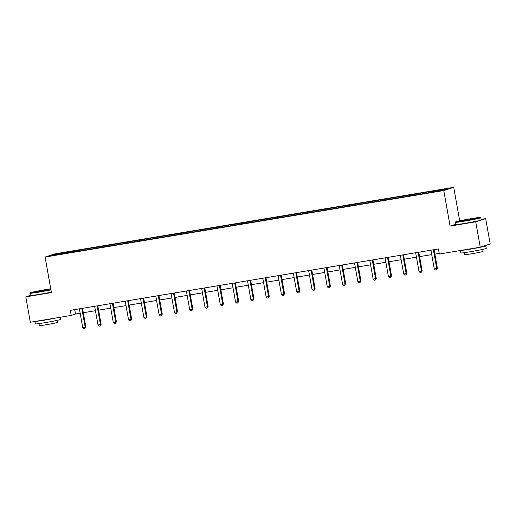<?xml version="1.0" encoding="UTF-8"?>
<svg xmlns="http://www.w3.org/2000/svg" width="516" height="516" viewBox="0 0 516 516"><rect width="100%" height="100%" fill="white"/><g stroke="black" fill="none" stroke-linecap="round" stroke-linejoin="round"><path stroke-width="0.77" d="M453.725 187.327L55.044 253.82L45.092 257.052L443.779 190.559L453.725 187.327L459.692 220.816M455.712 224.273L450.107 226.092L475.733 221.822L485.679 218.59L481.047 219.365M485.679 218.59L490.2 243.971L480.248 247.203L475.733 221.822M30.309 295.397L25.8 296.861L30.321 322.242L71.227 315.418L75.491 314.038L80.167 313.257M73.246 252.021L73.304 251.228L74.207 250.937L74.349 251.724M56.515 254.698L55.967 254.117L73.304 251.228M78.148 251.092L78.206 250.408L79.109 250.118L74.207 250.937M78.206 250.408L89.494 248.383L89.636 249.176M93.435 248.544L93.493 247.861L94.389 247.57L89.494 248.383M93.493 247.861L104.78 245.835L104.916 246.629M108.721 245.99L108.773 245.313L109.676 245.016L104.78 245.835M108.773 245.313L120.06 243.288L120.202 244.074M124.008 243.442L124.059 242.765L124.962 242.468L120.06 243.288M124.059 242.765L135.347 240.74L135.489 241.527M139.294 240.895L139.346 240.211L140.249 239.921L135.347 240.74M139.346 240.211L150.633 238.186L150.775 238.979M154.574 238.347L154.632 237.663L155.529 237.373L150.633 238.186M154.632 237.663L165.92 235.638L166.062 236.431M169.861 235.793L169.919 235.115L170.815 234.825L165.92 235.638M169.919 235.115L181.2 233.09L181.342 233.877M185.147 233.245L185.199 232.568L186.102 232.271L181.2 233.09M185.199 232.568L196.486 230.542L196.628 231.329M200.434 230.697L200.485 230.013L201.388 229.723L196.486 230.542M200.485 230.013L211.773 227.988L211.915 228.781M215.714 228.149L215.772 227.466L216.675 227.175L211.773 227.988M215.772 227.466L227.059 225.44L227.201 226.234M231 225.595L231.058 224.918L231.955 224.628L227.059 225.44M231.058 224.918L242.346 222.893L242.481 223.68M246.287 223.047L246.338 222.37L247.241 222.074L242.346 222.893M246.338 222.37L257.626 220.345L257.768 221.132M261.573 220.5L261.625 219.816L262.528 219.526L257.626 220.345M261.625 219.816L272.912 217.797L273.054 218.584M276.86 217.952L276.911 217.268L277.814 216.978L272.912 217.797M276.911 217.268L288.199 215.243L288.341 216.036M292.14 215.398L292.198 214.72L293.094 214.43L288.199 215.243M292.198 214.72L303.485 212.695L303.627 213.489M307.426 212.85L307.484 212.173L308.381 211.876L303.485 212.695M307.484 212.173L318.765 210.147L318.907 210.934M322.713 210.302L322.764 209.619L323.667 209.328L318.765 210.147M322.764 209.619L334.052 207.6L334.194 208.387M337.999 207.755L338.051 207.071L338.954 206.781L334.052 207.6M338.051 207.071L349.338 205.046L349.48 205.839M353.279 205.2L353.337 204.523L354.24 204.233L349.338 205.046M353.337 204.523L364.625 202.498L364.767 203.291M368.566 202.653L368.624 201.975L369.52 201.679L364.625 202.498M368.624 201.975L379.911 199.95L380.047 200.737M383.852 200.105L383.904 199.428L384.807 199.131L379.911 199.95M383.904 199.428L395.192 197.402L395.333 198.189M399.139 197.557L399.19 196.873L400.094 196.583L395.192 197.402M399.19 196.873L410.478 194.848L410.62 195.641M414.425 195.003L414.477 194.326L415.38 194.035L410.478 194.848M414.477 194.326L425.764 192.3L425.906 193.094M429.705 192.455L429.763 191.778L430.66 191.481L425.764 192.3M429.763 191.778L447.108 188.882L442.857 190.262L424.61 193.448L73.059 252.085L51.716 255.497L55.967 254.117M480.248 247.203L439.342 254.027L438.439 248.951L70.324 310.342L71.227 315.418M88.526 249.473L88.591 248.68M103.813 246.925L103.877 246.126M119.099 244.371L119.164 243.578M134.386 241.823L134.444 241.03M149.666 239.276L149.73 238.482M164.952 236.728L165.017 235.935M180.239 234.174L180.303 233.38M195.525 231.626L195.59 230.833M210.812 229.078L210.87 228.285M226.092 226.53L226.156 225.737M241.378 223.983L241.443 223.183M256.665 221.429L256.729 220.635M271.951 218.881L272.009 218.087M287.231 216.333L287.296 215.54M302.518 213.785L302.582 212.985M317.804 211.231L317.869 210.438M333.091 208.683L333.155 207.89M348.377 206.136L348.435 205.342M363.657 203.588L363.722 202.788M378.944 201.034L379.008 200.24M394.23 198.486L394.295 197.692M409.517 195.938L409.575 195.145M424.797 193.39L424.862 192.591M25.8 296.861L51.419 292.585L45.092 257.052M450.107 226.092L443.779 190.559M83.308 312.728L95.454 310.703M98.595 310.18L110.74 308.155M113.881 307.633L126.027 305.607M129.168 305.085L141.307 303.06M144.448 302.537L156.593 300.505M159.734 299.983L171.88 297.958M175.021 297.435L187.166 295.41M190.307 294.888L202.453 292.862M205.587 292.34L217.733 290.315M220.874 289.786L233.019 287.76M236.16 287.238L248.306 285.213M251.447 284.69L263.592 282.665M266.727 282.142L278.872 280.117M282.013 279.588L294.159 277.563M297.3 277.04L309.445 275.015M312.586 274.493L324.732 272.467M327.873 271.945L340.018 269.92M343.153 269.391L355.298 267.365M358.439 266.843L370.585 264.818M373.726 264.295L385.871 262.27M389.012 261.747L401.158 259.722M404.292 259.193L416.438 257.168M419.579 256.645L431.724 254.62M434.865 254.098L439.226 253.369M74.704 309.613L75.491 314.038M433.414 249.789A1.032 0.993 -108 0 0 433.427 250.021L436.717 268.494L434.272 268.907L430.976 250.428A1.032 0.993 -108 0 0 430.912 250.202M434.085 249.673A1.032 0.993 -108 0 0 434.098 249.802L437.394 268.281L436.717 268.494L436.42 269.874L435.44 270.036L434.272 268.907M437.394 268.281L436.42 269.874M464.723 220.777A12.59 0.49 -10.1 0 0 480.39 217.488A12.59 0.49 -10.1 0 0 471.282 218.642A12.59 0.49 -10.1 0 0 455.615 221.899A12.59 0.49 -10.1 0 0 464.723 220.777M480.39 217.488L480.744 217.733A12.9 0.503 169.9 0 1 480.757 217.752A12.9 0.503 169.9 0 1 464.697 221.106A12.9 0.503 169.9 0 1 455.357 222.273A12.9 0.503 169.9 0 1 455.364 222.254L455.757 224.512A12.9 0.503 169.9 0 0 465.097 223.338A12.9 0.503 169.9 0 0 481.157 219.984L480.757 217.752M466.367 220.242L461.814 220.822L464.136 220.203L474.198 218.616L466.367 220.242M472.65 219.048L463.413 220.693M484.24 245.906A12.9 0.503 169.9 0 1 485.769 245.874L486.22 248.415A12.9 0.503 169.9 0 1 470.16 251.763A12.9 0.503 169.9 0 1 460.82 252.937L460.388 250.512M485.769 245.874A12.9 0.503 169.9 0 1 469.708 249.228A12.9 0.503 169.9 0 1 460.762 250.454M482.724 249.389L483.079 251.382A9.288 0.361 169.9 0 1 471.514 253.795A9.288 0.361 169.9 0 1 464.793 254.64L464.439 252.647M474.152 248.215L468.651 249.138M50.755 288.831A12.59 0.49 -10.1 0 0 45.853 289.599A12.59 0.49 -10.1 0 0 30.18 292.849A12.59 0.49 -10.1 0 0 39.287 291.727A12.59 0.49 -10.1 0 0 50.884 289.56M50.942 289.876A12.9 0.503 169.9 0 1 39.261 292.062A12.9 0.503 169.9 0 1 29.922 293.23A12.9 0.503 169.9 0 1 29.928 293.211L30.321 295.468A12.9 0.503 169.9 0 0 39.661 294.294A12.9 0.503 169.9 0 0 51.336 292.114M40.932 291.198L36.378 291.779L38.7 291.159L48.762 289.573L40.932 291.198M47.214 290.005L37.984 291.65M60.404 317.224L60.785 319.365A12.9 0.503 169.9 0 1 44.724 322.719A12.9 0.503 169.9 0 1 35.385 323.893L34.953 321.468M56.605 317.856A12.9 0.503 169.9 0 1 44.273 320.184A12.9 0.503 169.9 0 1 35.327 321.404M57.289 320.346L57.644 322.339A9.288 0.361 169.9 0 1 46.079 324.751A9.288 0.361 169.9 0 1 39.358 325.596L39.003 323.603M48.717 319.172L43.215 320.094M418.128 252.337A1.032 0.993 -108 0 0 418.141 252.569L421.437 271.048L418.986 271.455L415.696 252.975A1.032 0.993 -108 0 0 415.625 252.75M418.798 252.221A1.032 0.993 -108 0 0 418.818 252.35L422.107 270.829L421.437 271.048L421.133 272.422L420.159 272.583L418.986 271.455M422.107 270.829L421.133 272.422M402.841 254.885A1.032 0.993 -108 0 0 402.861 255.117L406.15 273.596L403.699 274.002L400.41 255.523A1.032 0.993 -108 0 0 400.345 255.304M403.518 254.775A1.032 0.993 -108 0 0 403.531 254.898L406.821 273.377L406.15 273.596L405.853 274.97L404.873 275.138L403.699 274.002M406.821 273.377L405.853 274.97M387.555 257.432A1.032 0.993 -108 0 0 387.574 257.665L390.864 276.144L388.413 276.55L385.123 258.077A1.032 0.993 -108 0 0 385.059 257.852M388.232 257.323A1.032 0.993 -108 0 0 388.245 257.452L391.534 275.925L390.864 276.144L390.567 277.524L389.586 277.685L388.413 276.55M391.534 275.925L390.567 277.524M372.275 259.98A1.032 0.993 -108 0 0 372.288 260.219L375.577 278.692L373.132 279.104L369.837 260.625A1.032 0.993 -108 0 0 369.772 260.399M372.945 259.87A1.032 0.993 -108 0 0 372.958 260L376.254 278.479L375.577 278.692L375.28 280.072L374.3 280.233L373.132 279.104M376.254 278.479L375.28 280.072M356.988 262.534A1.032 0.993 -108 0 0 357.001 262.767L360.297 281.246L357.846 281.652L354.557 263.173A1.032 0.993 -108 0 0 354.486 262.947M357.659 262.418A1.032 0.993 -108 0 0 357.678 262.547L360.968 281.026L360.297 281.246L359.994 282.62L359.013 282.781L357.846 281.652M360.968 281.026L359.994 282.62M341.702 265.082A1.032 0.993 -108 0 0 341.715 265.314L345.01 283.794L342.56 284.2L339.27 265.721A1.032 0.993 -108 0 0 339.199 265.501M342.372 264.972A1.032 0.993 -108 0 0 342.392 265.095L345.681 283.574L345.01 283.794L344.714 285.167L343.733 285.335L342.56 284.2M345.681 283.574L344.714 285.167M326.415 267.63A1.032 0.993 -108 0 0 326.435 267.862L329.724 286.341L327.273 286.748L323.983 268.275A1.032 0.993 -108 0 0 323.919 268.049M327.092 267.52A1.032 0.993 -108 0 0 327.105 267.649L330.395 286.122L329.724 286.341L329.427 287.722L328.447 287.883L327.273 286.748M330.395 286.122L329.427 287.722M311.135 270.178A1.032 0.993 -108 0 0 311.148 270.416L314.438 288.889L311.986 289.302L308.697 270.823A1.032 0.993 -108 0 0 308.632 270.597M311.806 270.068A1.032 0.993 -108 0 0 311.819 270.197L315.108 288.67L314.438 288.889L314.141 290.269L313.16 290.431L311.986 289.302M315.108 288.67L314.141 290.269M295.849 272.732A1.032 0.993 -108 0 0 295.861 272.964L299.151 291.443L296.706 291.85L293.411 273.37A1.032 0.993 -108 0 0 293.346 273.145M296.519 272.616A1.032 0.993 -108 0 0 296.532 272.745L299.828 291.224L299.151 291.443L298.854 292.817L297.874 292.978L296.706 291.85M299.828 291.224L298.854 292.817M280.562 275.28A1.032 0.993 -108 0 0 280.575 275.512L283.871 293.991L281.42 294.397L278.13 275.918A1.032 0.993 -108 0 0 278.06 275.699M281.233 275.17A1.032 0.993 -108 0 0 281.252 275.292L284.542 293.772L283.871 293.991L283.568 295.365L282.594 295.533L281.42 294.397M284.542 293.772L283.568 295.365M265.276 277.827A1.032 0.993 -108 0 0 265.295 278.06L268.584 296.539L266.133 296.945L262.844 278.472A1.032 0.993 -108 0 0 262.779 278.247M265.953 277.718A1.032 0.993 -108 0 0 265.966 277.84L269.255 296.319L268.584 296.539L268.288 297.913L267.307 298.08L266.133 296.945M269.255 296.319L268.288 297.913M249.989 280.375A1.032 0.993 -108 0 0 250.008 280.614L253.298 299.087L250.847 299.499L247.557 281.02A1.032 0.993 -108 0 0 247.493 280.794M250.666 280.265A1.032 0.993 -108 0 0 250.679 280.394L253.969 298.867L253.298 299.087L253.001 300.467L252.021 300.628L250.847 299.499M253.969 298.867L253.001 300.467M234.709 282.929A1.032 0.993 -108 0 0 234.722 283.161L238.011 301.634L235.567 302.047L232.271 283.568A1.032 0.993 -108 0 0 232.206 283.342M235.38 282.813A1.032 0.993 -108 0 0 235.393 282.942L238.689 301.421L238.011 301.634L237.715 303.015L236.734 303.176L235.567 302.047M238.689 301.421L237.715 303.015M219.423 285.477A1.032 0.993 -108 0 0 219.435 285.709L222.731 304.188L220.28 304.595L216.991 286.116A1.032 0.993 -108 0 0 216.92 285.896M220.093 285.361A1.032 0.993 -108 0 0 220.113 285.49L223.402 303.969L222.731 304.188L222.428 305.562L221.448 305.73L220.28 304.595M223.402 303.969L222.428 305.562M204.136 288.025A1.032 0.993 -108 0 0 204.155 288.257L207.445 306.736L204.994 307.143L201.704 288.67A1.032 0.993 -108 0 0 201.64 288.444M204.807 287.915A1.032 0.993 -108 0 0 204.826 288.038L208.116 306.517L207.445 306.736L207.148 308.11L206.168 308.278L204.994 307.143M208.116 306.517L207.148 308.11M188.85 290.572A1.032 0.993 -108 0 0 188.869 290.805L192.158 309.284L189.707 309.697L186.418 291.218A1.032 0.993 -108 0 0 186.353 290.992M189.527 290.463A1.032 0.993 -108 0 0 189.54 290.592L192.829 309.065L192.158 309.284L191.862 310.664L190.881 310.825L189.707 309.697M192.829 309.065L191.862 310.664M173.57 293.127A1.032 0.993 -108 0 0 173.582 293.359L176.872 311.832L174.421 312.245L171.131 293.765A1.032 0.993 -108 0 0 171.067 293.54M174.24 293.011A1.032 0.993 -108 0 0 174.253 293.14L177.543 311.619L176.872 311.832L176.575 313.212L175.595 313.373L174.421 312.245M177.543 311.619L176.575 313.212M158.283 295.674A1.032 0.993 -108 0 0 158.296 295.907L161.585 314.386L159.141 314.792L155.845 296.313A1.032 0.993 -108 0 0 155.78 296.087M158.954 295.558A1.032 0.993 -108 0 0 158.967 295.687L162.263 314.167L161.585 314.386L161.289 315.76L160.308 315.921L159.141 314.792M162.263 314.167L161.289 315.76M142.996 298.222A1.032 0.993 -108 0 0 143.009 298.454L146.305 316.934L143.854 317.34L140.565 298.867A1.032 0.993 -108 0 0 140.494 298.641M143.667 298.113A1.032 0.993 -108 0 0 143.687 298.235L146.976 316.714L146.305 316.934L146.002 318.308L145.028 318.475L143.854 317.34M146.976 316.714L146.002 318.308M127.71 300.77A1.032 0.993 -108 0 0 127.729 301.002L131.019 319.481L128.568 319.894L125.278 301.415A1.032 0.993 -108 0 0 125.214 301.189M128.387 300.66A1.032 0.993 -108 0 0 128.4 300.789L131.69 319.262L131.019 319.481L130.722 320.862L129.742 321.023L128.568 319.894M131.69 319.262L130.722 320.862M112.424 303.324A1.032 0.993 -108 0 0 112.443 303.556L115.732 322.029L113.281 322.442L109.992 303.963A1.032 0.993 -108 0 0 109.927 303.737M113.101 303.208A1.032 0.993 -108 0 0 113.114 303.337L116.403 321.816L115.732 322.029L115.436 323.409L114.455 323.571L113.281 322.442M116.403 321.816L115.436 323.409M97.143 305.872A1.032 0.993 -108 0 0 97.156 306.104L100.446 324.583L98.001 324.99L94.705 306.51A1.032 0.993 -108 0 0 94.641 306.285M97.814 305.756A1.032 0.993 -108 0 0 97.827 305.885L101.123 324.364L100.446 324.583L100.149 325.957L99.169 326.118L98.001 324.99M101.123 324.364L100.149 325.957M81.857 308.42A1.032 0.993 -108 0 0 81.87 308.652L85.166 327.131L82.715 327.537L79.425 309.065A1.032 0.993 -108 0 0 79.354 308.839M82.528 308.31A1.032 0.993 -108 0 0 82.547 308.433L85.837 326.912L85.166 327.131L84.863 328.505L83.882 328.673L82.715 327.537M85.837 326.912L84.863 328.505M433.427 250.021L434.098 249.802M418.141 252.569L418.818 252.35M402.861 255.117L403.531 254.898M387.574 257.665L388.245 257.452M372.288 260.219L372.958 260M357.001 262.767L357.678 262.547M341.715 265.314L342.392 265.095M326.435 267.862L327.105 267.649M311.148 270.416L311.819 270.197M295.861 272.964L296.532 272.745M280.575 275.512L281.252 275.292M265.295 278.06L265.966 277.84M250.008 280.614L250.679 280.394M234.722 283.161L235.393 282.942M219.435 285.709L220.113 285.49M204.155 288.257L204.826 288.038M188.869 290.805L189.54 290.592M173.582 293.359L174.253 293.14M158.296 295.907L158.967 295.687M143.009 298.454L143.687 298.235M127.729 301.002L128.4 300.789M112.443 303.556L113.114 303.337M97.156 306.104L97.827 305.885M81.87 308.652L82.547 308.433M455.615 221.899L455.364 222.254M30.18 292.849L29.928 293.211"/></g></svg>
